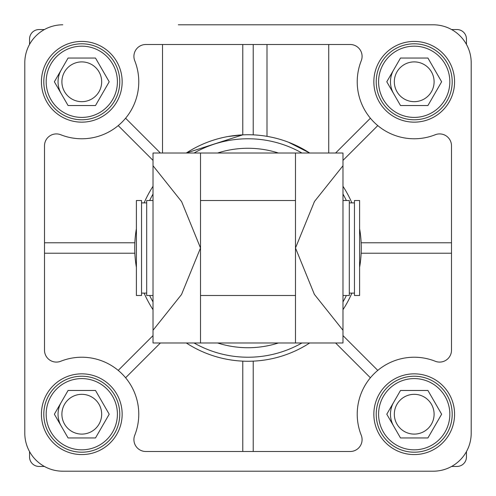 <?xml version="1.0" encoding="UTF-8"?>
<svg xmlns="http://www.w3.org/2000/svg" width="496" height="496" viewBox="0 0 496 496"><rect width="100%" height="100%" fill="white"/><g stroke="black" fill="none" stroke-linecap="round" stroke-linejoin="round"><path stroke-width="0.74" d="M288.362 142.172L309.702 153.022A113.262 113.262 0 0 0 186.298 153.022L242.773 134.856L228.079 136.505M61.901 414.216A19.89 19.89 0 0 0 81.784 434.099A19.89 19.89 0 0 0 101.674 414.216A19.89 19.89 0 0 0 81.784 394.326A19.89 19.89 0 0 0 61.901 414.216M43.797 414.216A37.994 37.994 0 0 1 100.781 381.312A37.994 37.994 0 0 1 100.781 447.113A37.994 37.994 0 0 1 43.797 414.216A37.994 37.994 0 0 1 100.781 381.312A37.994 37.994 0 0 1 100.781 447.113A37.994 37.994 0 0 1 43.797 414.216M109.207 414.216L95.499 390.47L68.076 390.47L54.368 414.216L68.076 437.956L95.499 437.956L109.207 414.216M394.326 414.216A19.89 19.89 0 0 0 414.216 434.099A19.89 19.89 0 0 0 434.099 414.216A19.89 19.89 0 0 0 414.216 394.326A19.89 19.89 0 0 0 394.326 414.216M376.222 414.216A37.994 37.994 0 0 1 433.206 381.312A37.994 37.994 0 0 1 433.206 447.113A37.994 37.994 0 0 1 376.222 414.216A37.994 37.994 0 0 1 433.206 381.312A37.994 37.994 0 0 1 433.206 447.113A37.994 37.994 0 0 1 376.222 414.216M441.632 414.216L427.924 390.47L400.501 390.47L386.793 414.216L400.501 437.956L427.924 437.956L441.632 414.216M61.901 81.784A19.89 19.89 0 0 0 81.784 101.674A19.89 19.89 0 0 0 101.674 81.784A19.89 19.89 0 0 0 81.784 61.901A19.89 19.89 0 0 0 61.901 81.784M43.797 81.784A37.994 37.994 0 0 1 100.781 48.887A37.994 37.994 0 0 1 100.781 114.688A37.994 37.994 0 0 1 43.797 81.784A37.994 37.994 0 0 1 100.781 48.887A37.994 37.994 0 0 1 100.781 114.688A37.994 37.994 0 0 1 43.797 81.784M109.207 81.784L95.499 58.044L68.076 58.044L54.368 81.784L68.076 105.53L95.499 105.53L109.207 81.784M394.326 81.784A19.89 19.89 0 0 0 414.216 101.674A19.89 19.89 0 0 0 434.099 81.784A19.89 19.89 0 0 0 414.216 61.901A19.89 19.89 0 0 0 394.326 81.784M376.222 81.784A37.994 37.994 0 0 1 433.206 48.887A37.994 37.994 0 0 1 433.206 114.688A37.994 37.994 0 0 1 376.222 81.784A37.994 37.994 0 0 1 433.206 48.887A37.994 37.994 0 0 1 433.206 114.688A37.994 37.994 0 0 1 376.222 81.784M441.632 81.784L427.924 58.044L400.501 58.044L386.793 81.784L400.501 105.53L427.924 105.53L441.632 81.784M41.422 81.784A40.368 40.368 0 0 1 101.971 46.829A40.368 40.368 0 0 1 101.971 116.746A40.368 40.368 0 0 1 41.422 81.784M373.848 414.216A40.368 40.368 0 0 1 434.397 379.254A40.368 40.368 0 0 1 434.397 449.171A40.368 40.368 0 0 1 373.848 414.216M41.422 414.216A40.368 40.368 0 0 1 101.971 379.254A40.368 40.368 0 0 1 101.971 449.171A40.368 40.368 0 0 1 41.422 414.216M373.848 81.784A40.368 40.368 0 0 1 434.397 46.829A40.368 40.368 0 0 1 434.397 116.746A40.368 40.368 0 0 1 373.848 81.784M44.51 145.787L44.51 350.213A11.873 11.873 0 0 0 60.76 361.249A56.984 56.984 0 0 1 134.751 435.24A11.873 11.873 0 0 0 145.787 451.49L350.213 451.49A11.873 11.873 0 0 0 361.249 435.24A56.984 56.984 0 0 1 435.24 361.249A11.873 11.873 0 0 0 451.49 350.213L451.49 145.787A11.873 11.873 0 0 0 435.24 134.751A56.984 56.984 0 0 1 361.249 60.76A11.873 11.873 0 0 0 350.213 44.51L145.787 44.51A11.873 11.873 0 0 0 134.751 60.76A56.984 56.984 0 0 1 60.76 134.751A11.873 11.873 0 0 0 44.51 145.787M62.794 24.8A37.994 37.994 0 0 0 24.8 62.794L24.8 433.206A37.994 37.994 0 0 0 62.794 471.2L433.206 471.2A37.994 37.994 0 0 0 471.2 433.206L471.2 62.794A37.994 37.994 0 0 0 433.206 24.8L178.312 24.8M24.8 62.794L24.8 433.206M62.794 471.2L433.206 471.2M471.2 433.206L471.2 62.794M433.206 24.8L319.232 24.8M271.746 24.8L251.205 24.8M149.637 200.508A109.225 109.225 0 0 1 153.022 194.06M194.06 153.022A109.225 109.225 0 0 1 301.94 153.022M342.978 194.06A109.225 109.225 0 0 1 346.363 200.508M346.363 295.492A109.225 109.225 0 0 1 342.978 301.94M301.94 342.978A109.225 109.225 0 0 1 194.06 342.978M153.022 301.94A109.225 109.225 0 0 1 149.637 295.492M217.589 153.022A99.727 99.727 0 0 1 278.411 153.022M278.411 342.978A99.727 99.727 0 0 1 217.589 342.978M61.225 426.083A23.746 23.746 0 0 1 61.225 402.343M393.65 426.083A23.746 23.746 0 0 1 393.65 402.343M61.225 93.657A23.746 23.746 0 0 1 61.225 69.917M393.65 93.657A23.746 23.746 0 0 1 393.65 69.917M253.227 134.856C271.467 136.66 271.467 136.66 253.227 134.856L253.227 44.51M272.223 137.361L269.012 136.704M265.676 136.127L264.139 135.892M263.06 135.743L262.458 135.662M335.594 153.022L370.394 118.222M160.406 342.978L125.606 377.778M370.394 377.778L335.594 342.978M253.227 361.144L253.227 451.49M361.144 242.773L451.49 242.773M377.778 125.606L342.978 160.406M451.49 253.227L361.144 253.227M342.978 335.594L377.778 370.394M125.606 118.222L160.406 153.022M242.773 134.856L242.773 44.51M136.4 228.668A113.262 113.262 0 0 0 136.4 267.332M144.113 293.117A113.262 113.262 0 0 0 153.022 309.702M186.298 342.978A113.262 113.262 0 0 0 309.702 342.978M342.978 309.702A113.262 113.262 0 0 0 351.887 293.117M359.6 267.332A113.262 113.262 0 0 0 359.6 228.668M351.887 202.883A113.262 113.262 0 0 0 342.978 186.298M153.022 186.298A113.262 113.262 0 0 0 144.113 202.883M134.856 253.227L44.51 253.227M118.222 370.394L153.022 335.594M153.022 160.406L118.222 125.606M44.51 242.773L134.856 242.773M242.773 451.49L242.773 361.144M200.508 153.022L153.022 153.022L153.022 330.255L181.524 294.519L200.508 248L200.508 153.022L342.978 153.022L342.978 165.745L314.476 201.481L295.492 248L295.492 342.978L342.978 342.978L342.978 165.745M295.492 153.022L295.492 248L314.377 294.37L342.978 330.255M153.022 330.255L153.022 342.978L295.492 342.978M200.508 342.978L200.508 248L181.623 201.63L153.022 165.745M359.6 200.508L359.6 295.492L354.454 295.492L354.454 200.508L359.6 200.508M342.978 200.508L349.308 200.508L349.308 295.492L342.978 295.492M153.022 200.508L146.692 200.508L146.692 295.492L153.022 295.492M136.4 200.508L136.4 295.492L141.546 295.492L141.546 200.508L136.4 200.508M451.602 29.549L456.952 29.549A9.498 9.498 0 0 1 466.451 39.048L466.451 44.398M466.451 451.602L466.451 456.952A9.498 9.498 0 0 1 456.952 466.451L451.602 466.451M29.549 44.398L29.549 39.048A9.498 9.498 0 0 1 39.048 29.549L44.398 29.549M44.398 466.451L39.048 466.451A9.498 9.498 0 0 1 29.549 456.952L29.549 451.602M46.171 414.216A35.619 35.619 0 0 1 99.597 383.365A35.619 35.619 0 0 1 99.597 445.061A35.619 35.619 0 0 1 46.171 414.216M378.597 414.216A35.619 35.619 0 0 1 432.022 383.365A35.619 35.619 0 0 1 432.022 445.061A35.619 35.619 0 0 1 378.597 414.216M46.171 81.784A35.619 35.619 0 0 1 99.597 50.939A35.619 35.619 0 0 1 99.597 112.635A35.619 35.619 0 0 1 46.171 81.784M378.597 81.784A35.619 35.619 0 0 1 432.022 50.939A35.619 35.619 0 0 1 432.022 112.635A35.619 35.619 0 0 1 378.597 81.784M162.521 153.022L162.521 44.51M266.997 136.344L266.997 44.51M328.73 153.022L328.73 44.51M354.454 202.883L349.308 202.883M354.454 293.117L349.308 293.117M295.492 200.508L200.508 200.508M295.492 295.492L200.508 295.492M146.692 202.883L141.546 202.883M146.692 293.117L141.546 293.117"/></g></svg>
